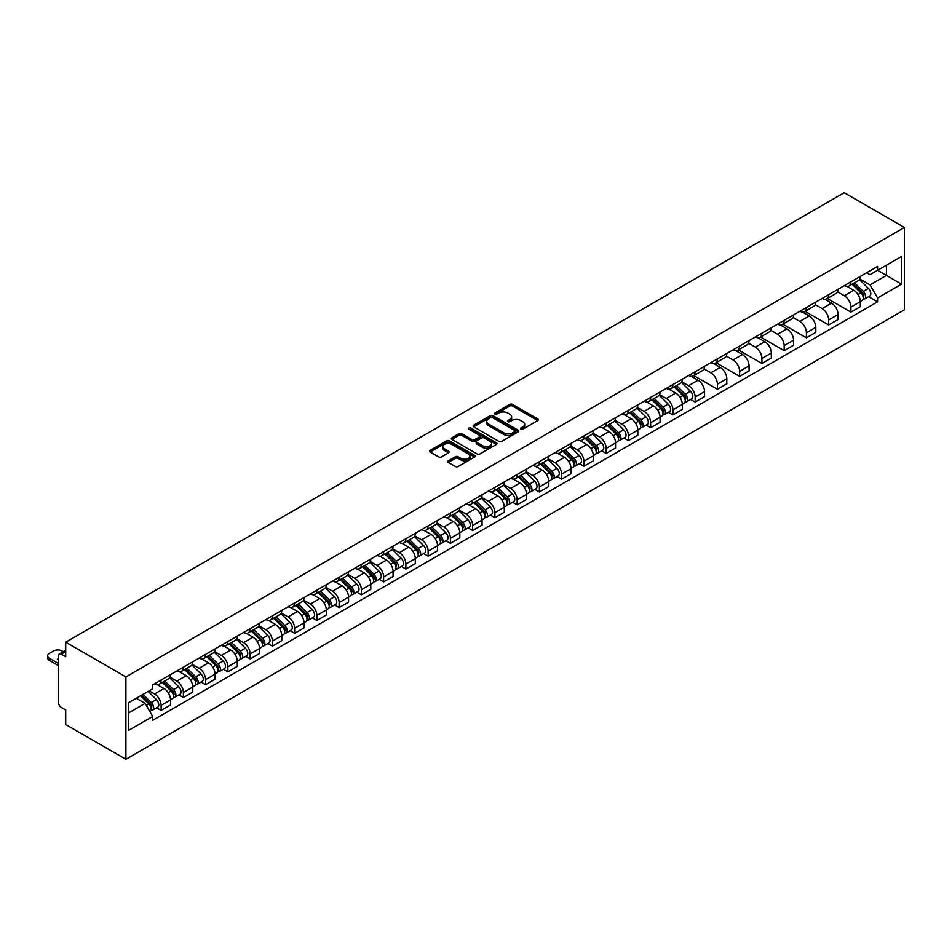<?xml version="1.0" encoding="UTF-8"?>
<svg xmlns="http://www.w3.org/2000/svg" width="952" height="952" viewBox="0 0 952 952"><rect width="100%" height="100%" fill="white"/><g stroke="black" fill="none" stroke-linecap="round" stroke-linejoin="round"><path stroke-width="1.43" d="M520.899 429.162A1.38 0.797 0 0 0 522.85 429.162L537.725 420.582A1.975 1.142 0 0 0 538.308 419.772A1.975 1.142 0 0 0 537.725 418.963L512.533 404.41A1.975 1.142 0 0 0 509.725 404.41L494.85 413.001A1.38 0.797 0 0 0 496.813 414.132L498.741 413.025A6.331 3.653 0 0 1 507.702 413.025L509.796 414.227A6.331 3.653 0 0 1 511.652 416.821A6.331 3.653 0 0 1 509.796 419.404L507.868 420.522A1.38 0.797 0 0 0 509.832 421.653L511.76 420.534A6.331 3.653 0 0 1 520.72 420.534L522.815 421.748A6.331 3.653 0 0 1 524.671 424.342A6.331 3.653 0 0 1 522.815 426.924L520.899 428.031A1.38 0.797 0 0 0 520.899 429.162L520.899 428.031M448.261 460.827A1.975 1.142 0 0 0 447.69 461.637A1.975 1.142 0 0 0 448.261 462.446L455.342 466.528A1.975 1.142 0 0 0 458.138 466.528L474.655 456.996A1.975 1.142 0 0 0 475.238 456.187A1.975 1.142 0 0 0 474.655 455.377L449.451 440.824A1.975 1.142 0 0 0 446.655 440.824L430.137 450.367A1.975 1.142 0 0 0 429.554 451.177A1.975 1.142 0 0 0 430.137 451.986L438.67 456.912A1.975 1.142 0 0 0 441.478 456.912L448.547 452.831A1.975 1.142 0 0 0 449.13 452.022A1.975 1.142 0 0 0 448.547 451.212L444.31 448.773A5.295 3.058 0 0 1 442.763 446.607A5.295 3.058 0 0 1 446.024 443.775A5.295 3.058 0 0 1 451.795 444.441L468.396 454.021A5.295 3.058 0 0 1 469.943 456.187A5.295 3.058 0 0 1 466.67 459.007A5.295 3.058 0 0 1 460.899 458.352L458.138 456.746A1.975 1.142 0 0 0 455.342 456.746L448.261 460.827L448.261 462.446M125.902 676.932L65.7 642.183L844.21 192.72L904.4 227.469L125.902 676.932L125.902 759.279L904.4 309.817L904.4 227.469M498.872 441.395A1.975 1.142 0 0 0 501.68 441.395L518.197 431.851A1.975 1.142 0 0 0 518.78 431.042A1.975 1.142 0 0 0 518.197 430.233L492.993 415.691A1.975 1.142 0 0 0 490.197 415.691L473.68 425.223A1.975 1.142 0 0 0 473.096 426.032A1.975 1.142 0 0 0 473.68 426.841L498.872 441.395M469.395 429.471A1.38 0.797 0 0 1 470.812 429.661L470.812 428.019L496.432 442.811A1.975 1.142 0 0 1 497.003 443.62A1.975 1.142 0 0 1 496.432 444.417L479.903 453.961A1.975 1.142 0 0 1 477.107 453.961L451.902 439.407L458.971 435.362L458.971 433.707L451.902 437.801A1.975 1.142 0 0 0 451.331 438.598A1.975 1.142 0 0 0 451.902 439.407L451.902 437.801M458.971 435.362A1.975 1.142 0 0 1 461.779 435.362L461.779 433.707A1.975 1.142 0 0 0 458.971 433.707M461.779 433.707L472.002 439.61A1.975 1.142 0 0 0 474.798 439.61L479.487 436.908A1.975 1.142 0 0 0 480.07 436.099A1.975 1.142 0 0 0 479.487 435.29L468.848 429.15A1.38 0.797 0 0 1 470.812 428.019M65.7 642.183L65.7 656.761L61.285 654.202A4.034 2.332 -120 0 0 59.262 654A4.034 2.332 -120 0 0 58.429 655.857L58.429 702.457A4.034 2.332 -120 0 0 61.285 707.407L65.7 709.954L65.7 724.532L125.902 759.279M850.909 281.816A9.282 5.355 60 0 1 848.994 285.981L858.406 280.554A9.282 5.355 -120 0 0 860.322 276.389M837.546 291.812L844.353 295.739A9.282 5.355 60 0 1 850.909 307.103L860.322 301.665A9.282 5.355 -120 0 0 853.765 290.3L847.03 286.409M860.322 301.665L860.322 306.687L850.909 312.125L827.312 298.5M848.994 285.981A9.282 5.355 60 0 1 844.424 285.564M850.909 307.103L850.909 312.125M828.656 294.668A9.282 5.355 60 0 1 826.741 298.833L836.153 293.394A9.282 5.355 -120 0 0 838.069 289.229M805.059 311.352L828.656 324.965L838.069 319.539L838.069 314.517A9.282 5.355 -120 0 0 831.512 303.152L824.777 299.261M826.741 298.833A9.282 5.355 60 0 1 822.171 298.416M815.305 304.652L822.1 308.579A9.282 5.355 60 0 1 828.656 319.943L828.656 324.965M806.403 307.508A9.282 5.355 60 0 1 804.488 311.673L813.9 306.247A9.282 5.355 -120 0 0 815.828 302.082M782.806 324.192L806.415 337.817L815.828 332.379L815.828 327.357A9.282 5.355 -120 0 0 809.259 315.993L802.524 312.101M804.488 311.673A9.282 5.355 60 0 1 799.918 311.256M793.052 317.504L799.847 321.431A9.282 5.355 60 0 1 806.415 332.795L806.415 337.817M784.162 320.36A9.282 5.355 60 0 1 782.235 324.525L791.647 319.087A9.282 5.355 -120 0 0 793.575 314.922M760.565 337.044L784.162 350.669L793.575 345.231L793.575 340.209A9.282 5.355 -120 0 0 787.006 328.845L780.271 324.953M782.235 324.525A9.282 5.355 60 0 1 777.665 324.108M770.799 330.356L777.594 334.271A9.282 5.355 60 0 1 784.162 345.635L784.162 350.669M761.909 333.2A9.282 5.355 60 0 1 759.982 337.365L769.394 331.939A9.282 5.355 -120 0 0 771.322 327.774M738.312 349.884L761.909 363.509L771.322 358.071L771.322 353.049A9.282 5.355 -120 0 0 764.765 341.685L758.018 337.793M759.982 337.365A9.282 5.355 60 0 1 755.412 336.948M748.546 343.196L755.341 347.123A9.282 5.355 60 0 1 761.909 358.488L761.909 363.509M739.656 346.052A9.282 5.355 60 0 1 737.729 350.217L747.153 344.779A9.282 5.355 -120 0 0 749.069 340.614M716.059 362.736L739.656 376.361L749.069 370.923L749.069 365.901A9.282 5.355 -120 0 0 742.512 354.537L735.765 350.645M737.729 350.217A9.282 5.355 60 0 1 733.171 349.8M726.293 356.048L733.099 359.975A9.282 5.355 60 0 1 739.656 371.339L739.656 376.361M717.403 358.904A9.282 5.355 60 0 1 715.487 363.069L724.9 357.631A9.282 5.355 -120 0 0 726.816 353.466M693.806 375.576L717.403 389.201L726.816 383.763L726.816 378.741A9.282 5.355 -120 0 0 720.259 367.377L713.524 363.485M715.487 363.069A9.282 5.355 60 0 1 710.918 362.641M704.04 368.888L710.846 372.815A9.282 5.355 60 0 1 717.403 384.18L717.403 389.201M695.15 371.744A9.282 5.355 60 0 1 693.234 375.909L702.647 370.471A9.282 5.355 -120 0 0 704.563 366.306M690.64 399.447L695.15 402.053L704.563 396.615L704.563 391.593A9.282 5.355 -120 0 0 698.006 380.229L691.271 376.337M693.234 375.909A9.282 5.355 60 0 1 688.665 375.493M681.799 381.74L688.593 385.667A9.282 5.355 60 0 1 695.15 397.032L695.15 402.053M672.897 384.596A9.282 5.355 60 0 1 670.981 388.761L680.394 383.323A9.282 5.355 -120 0 0 682.322 379.158M668.387 412.287L672.897 414.893L682.322 409.467L682.322 404.433A9.282 5.355 -120 0 0 675.753 393.069L669.018 389.19M670.981 388.761A9.282 5.355 60 0 1 666.412 388.333M659.546 394.58L666.341 398.507A9.282 5.355 60 0 1 672.897 409.872L672.897 414.893M650.656 397.436A9.282 5.355 60 0 1 648.728 401.601L658.141 396.163A9.282 5.355 -120 0 0 660.069 391.998M646.134 425.139L650.656 427.745L660.069 422.307L660.069 417.285A9.282 5.355 -120 0 0 653.5 405.921L646.765 402.03M648.728 401.601A9.282 5.355 60 0 1 644.159 401.185M637.293 407.432L644.087 411.359A9.282 5.355 60 0 1 650.656 422.724L650.656 427.745M628.403 410.288A9.282 5.355 60 0 1 626.476 414.453L635.888 409.015A9.282 5.355 -120 0 0 637.816 404.85M623.881 437.979L628.403 440.586L637.816 435.159L637.816 430.125A9.282 5.355 -120 0 0 631.247 418.773L624.512 414.882M626.476 414.453A9.282 5.355 60 0 1 621.906 414.037M615.04 420.272L621.834 424.199A9.282 5.355 60 0 1 628.403 435.564L628.403 440.586M606.15 423.128A9.282 5.355 60 0 1 604.222 427.293L613.647 421.867A9.282 5.355 -120 0 0 615.563 417.702M601.64 450.832L606.15 453.438L615.563 447.999L615.563 442.977A9.282 5.355 -120 0 0 609.006 431.613L602.259 427.722M604.222 427.293A9.282 5.355 60 0 1 599.665 426.877M592.787 433.124L599.593 437.051A9.282 5.355 60 0 1 606.15 448.416L606.15 453.438M583.897 435.98A9.282 5.355 60 0 1 581.981 440.145L591.394 434.707A9.282 5.355 -120 0 0 593.31 430.542M579.387 463.672L583.897 466.278L593.31 460.851L593.31 455.829A9.282 5.355 -120 0 0 586.753 444.465L580.018 440.574M581.981 440.145A9.282 5.355 60 0 1 577.412 439.729M570.534 445.964L577.34 449.891A9.282 5.355 60 0 1 583.897 461.256L583.897 466.278M561.644 448.82A9.282 5.355 60 0 1 559.728 452.985L569.141 447.559A9.282 5.355 -120 0 0 571.057 443.394M557.134 476.524L561.644 479.13L571.057 473.691L571.057 468.67A9.282 5.355 -120 0 0 564.5 457.305L557.765 453.414M559.728 452.985A9.282 5.355 60 0 1 555.159 452.569M548.293 458.816L555.087 462.743A9.282 5.355 60 0 1 561.644 474.108L561.644 479.13M539.391 461.672A9.282 5.355 60 0 1 537.475 465.837L546.888 460.399A9.282 5.355 -120 0 0 548.804 456.234M534.881 489.376L539.391 491.982L548.804 486.543L548.804 481.522A9.282 5.355 -120 0 0 542.247 470.157L535.512 466.266M537.475 465.837A9.282 5.355 60 0 1 532.906 465.421M526.039 471.668L532.834 475.583A9.282 5.355 60 0 1 539.391 486.948L539.391 491.982M517.15 474.512A9.282 5.355 60 0 1 515.222 478.677L524.635 473.251A9.282 5.355 -120 0 0 526.563 469.086M512.628 502.216L517.15 504.822L526.563 499.383L526.563 494.362A9.282 5.355 -120 0 0 519.994 482.997L513.259 479.106M515.222 478.677A9.282 5.355 60 0 1 510.653 478.261M503.786 484.508L510.581 488.435A9.282 5.355 60 0 1 517.15 499.8L517.15 504.822M494.897 487.364A9.282 5.355 60 0 1 492.969 491.529L502.382 486.091A9.282 5.355 -120 0 0 504.31 481.926M490.375 515.068L494.897 517.674L504.31 512.236L504.31 507.214A9.282 5.355 -120 0 0 497.741 495.849L491.006 491.958M492.969 491.529A9.282 5.355 60 0 1 488.4 491.113M481.533 497.36L488.328 501.276A9.282 5.355 60 0 1 494.897 512.64L494.897 517.674M472.644 500.216A9.282 5.355 60 0 1 470.716 504.382L480.129 498.943A9.282 5.355 -120 0 0 482.057 494.778M468.134 527.908L472.644 530.514L482.057 525.076L482.057 520.054A9.282 5.355 -120 0 0 475.5 508.689L468.753 504.798M470.716 504.382A9.282 5.355 60 0 1 466.159 503.953M459.28 510.201L466.087 514.128A9.282 5.355 60 0 1 472.644 525.492L472.644 530.514M450.391 513.057A9.282 5.355 60 0 1 448.475 517.222L457.888 511.783A9.282 5.355 -120 0 0 459.804 507.618M445.881 540.76L450.391 543.366L459.804 537.928L459.804 532.906A9.282 5.355 -120 0 0 453.247 521.541L446.512 517.65M448.475 517.222A9.282 5.355 60 0 1 443.906 516.805M437.027 523.053L443.834 526.98A9.282 5.355 60 0 1 450.391 538.344L450.391 543.366M428.138 525.909A9.282 5.355 60 0 1 426.222 530.074L435.635 524.635A9.282 5.355 -120 0 0 437.551 520.47M423.628 553.6L428.138 556.206L437.551 550.78L437.551 545.746A9.282 5.355 -120 0 0 430.994 534.381L424.259 530.49M426.222 530.074A9.282 5.355 60 0 1 421.653 529.645M414.774 535.893L421.581 539.82A9.282 5.355 60 0 1 428.138 551.184L428.138 556.206M405.885 538.749A9.282 5.355 60 0 1 403.969 542.914L413.382 537.475A9.282 5.355 -120 0 0 415.298 533.31M401.375 566.452L405.885 569.058L415.298 563.62L415.298 558.598A9.282 5.355 -120 0 0 408.741 547.233L402.006 543.342M403.969 542.914A9.282 5.355 60 0 1 399.4 542.497M392.533 548.745L399.328 552.672A9.282 5.355 60 0 1 405.885 564.036L405.885 569.058M383.632 551.601A9.282 5.355 60 0 1 381.716 555.766L391.129 550.327A9.282 5.355 -120 0 0 393.057 546.162M379.122 579.292L383.644 581.898L393.057 576.472L393.057 571.438A9.282 5.355 -120 0 0 386.488 560.073L379.753 556.194M381.716 555.766A9.282 5.355 60 0 1 377.147 555.349M370.28 561.585L377.075 565.512A9.282 5.355 60 0 1 383.644 576.876L383.644 581.898M361.391 564.441A9.282 5.355 60 0 1 359.463 568.606L368.876 563.179A9.282 5.355 -120 0 0 370.804 559.014M356.869 592.144L361.391 594.75L370.804 589.312L370.804 584.29A9.282 5.355 -120 0 0 364.235 572.925L357.5 569.034M359.463 568.606A9.282 5.355 60 0 1 354.894 568.189M348.027 574.437L354.822 578.364A9.282 5.355 60 0 1 361.391 589.728L361.391 594.75M339.138 577.293A9.282 5.355 60 0 1 337.21 581.458L346.623 576.019A9.282 5.355 -120 0 0 348.551 571.855M334.628 604.984L339.138 607.59L348.551 602.164L348.551 597.142A9.282 5.355 -120 0 0 341.994 585.777L335.247 581.886M337.21 581.458A9.282 5.355 60 0 1 332.641 581.041M325.774 587.277L332.569 591.204A9.282 5.355 60 0 1 339.138 602.568L339.138 607.59M316.885 590.133A9.282 5.355 60 0 1 314.969 594.298L324.382 588.871A9.282 5.355 -120 0 0 326.298 584.707M312.375 617.836L316.885 620.442L326.298 615.004L326.298 609.982A9.282 5.355 -120 0 0 319.741 598.618L312.994 594.726M314.969 594.298A9.282 5.355 60 0 1 310.4 593.881M303.521 600.129L310.328 604.056A9.282 5.355 60 0 1 316.885 615.42L316.885 620.442M294.632 602.985A9.282 5.355 60 0 1 292.716 607.15L302.129 601.712A9.282 5.355 -120 0 0 304.045 597.547M290.122 630.688L294.632 633.294L304.045 627.856L304.045 622.834A9.282 5.355 -120 0 0 297.488 611.47L290.753 607.578M292.716 607.15A9.282 5.355 60 0 1 288.147 606.733M281.268 612.981L288.075 616.896A9.282 5.355 60 0 1 294.632 628.26L294.632 633.294M272.379 615.825A9.282 5.355 60 0 1 270.463 619.99L279.876 614.564A9.282 5.355 -120 0 0 281.792 610.399M267.869 643.528L272.379 646.134L281.792 640.696L281.792 635.674A9.282 5.355 -120 0 0 275.235 624.31L268.5 620.418M270.463 619.99A9.282 5.355 60 0 1 265.894 619.573M259.027 625.821L265.822 629.748A9.282 5.355 60 0 1 272.379 641.112L272.379 646.134M250.126 628.677A9.282 5.355 60 0 1 248.21 632.842L257.623 627.404A9.282 5.355 -120 0 0 259.551 623.239M245.616 656.38L250.126 658.986L259.551 653.548L259.551 648.526A9.282 5.355 -120 0 0 252.982 637.162L246.247 633.27M248.21 632.842A9.282 5.355 60 0 1 243.641 632.426M236.774 638.673L243.569 642.588A9.282 5.355 60 0 1 250.126 653.953L250.126 658.986M227.885 641.517A9.282 5.355 60 0 1 225.957 645.694L235.37 640.256A9.282 5.355 -120 0 0 237.298 636.091M223.363 669.22L227.885 671.826L237.298 666.388L237.298 661.366A9.282 5.355 -120 0 0 230.729 650.002L223.994 646.111M225.957 645.694A9.282 5.355 60 0 1 221.388 645.266M214.521 651.513L221.316 655.44A9.282 5.355 60 0 1 227.885 666.805L227.885 671.826M205.632 654.369A9.282 5.355 60 0 1 203.704 658.534L213.117 653.096A9.282 5.355 -120 0 0 215.045 648.931M201.11 682.072L205.632 684.678L215.045 679.24L215.045 674.218A9.282 5.355 -120 0 0 208.488 662.854L201.741 658.962M203.704 658.534A9.282 5.355 60 0 1 199.135 658.118M192.268 664.365L199.063 668.292A9.282 5.355 60 0 1 205.632 679.657L205.632 684.678M183.379 667.221A9.282 5.355 60 0 1 181.451 671.386L190.876 665.948A9.282 5.355 -120 0 0 192.792 661.783M178.869 694.912L183.379 697.518L192.792 692.08L192.792 687.058A9.282 5.355 -120 0 0 186.235 675.694L179.488 671.803M181.451 671.386A9.282 5.355 60 0 1 176.893 670.958M170.015 677.205L176.822 681.132A9.282 5.355 60 0 1 183.379 692.497L183.379 697.518M161.126 680.061A9.282 5.355 60 0 1 159.21 684.226L168.623 678.788A9.282 5.355 -120 0 0 170.539 674.623M156.616 707.764L161.126 710.37L170.539 704.932L170.539 699.91A9.282 5.355 -120 0 0 163.982 688.546L157.247 684.655M159.21 684.226A9.282 5.355 60 0 1 154.64 683.81M149.143 690.854L154.569 693.984A9.282 5.355 60 0 1 161.126 705.349L161.126 710.37M866.677 272.724L870.021 274.652L901.544 256.457L886.431 265.18L886.431 275.402L870.021 284.862L859.799 278.96M128.746 712.834L145.156 703.373L152.713 716.463L128.746 730.291L128.746 702.624L152.713 688.796L152.713 684.916L877.589 266.417L877.589 270.285L901.544 284.124L877.589 297.964L870.021 284.862M901.544 256.457L901.544 284.124M152.713 716.463L152.713 720.331L877.589 301.832L877.589 297.964M145.156 703.373L136.303 698.256M868.652 296.667L877.589 301.832M521.446 429.364L522.815 428.567A6.331 3.653 0 0 0 524.671 425.984L524.671 424.342M511.652 416.821L511.652 418.463A6.331 3.653 0 0 1 509.796 421.058L508.427 421.843M537.725 418.963L537.725 420.582L512.533 406.064A1.975 1.142 0 0 0 509.725 406.064L495.409 414.322M518.197 430.233L518.197 431.851L492.993 417.333A1.975 1.142 0 0 0 490.197 417.333L473.703 426.853L473.68 425.223M514.699 431.613A1.38 0.797 0 0 0 514.699 430.482L492.577 417.714A1.38 0.797 0 0 0 490.613 417.714L488.59 418.88A6.331 3.653 0 0 0 486.734 421.462A6.331 3.653 0 0 0 488.59 424.057L503.703 432.779A6.331 3.653 0 0 0 512.664 432.779L514.699 431.613L514.699 433.255A1.38 0.797 0 0 0 515.103 432.696L515.103 431.042M486.734 421.462L486.734 423.116A6.331 3.653 0 0 0 488.59 425.699L488.59 424.057M514.699 433.255L512.664 434.433A6.331 3.653 0 0 1 503.703 434.433L488.59 425.699M461.779 435.362L472.002 441.264A1.975 1.142 0 0 0 474.798 441.264L479.487 438.551A1.975 1.142 0 0 0 480.07 437.742L480.07 436.099M470.812 429.661L496.397 444.441M482.604 445.738A5.295 3.058 0 0 0 488.376 446.405A5.295 3.058 0 0 0 491.648 443.572A5.295 3.058 0 0 0 490.09 441.407L484.247 438.039A1.975 1.142 0 0 0 481.45 438.039L476.762 440.74A1.975 1.142 0 0 0 476.178 441.549A1.975 1.142 0 0 0 476.762 442.359L482.604 445.738L482.604 447.38A5.295 3.058 0 0 0 488.376 448.047A5.295 3.058 0 0 0 491.648 445.227L491.648 443.572M476.178 441.549L476.178 443.204A1.975 1.142 0 0 0 476.762 444.013L476.762 442.359M482.604 447.38L476.762 444.013M469.943 456.187L469.943 457.829A5.295 3.058 0 0 1 466.67 460.661A5.295 3.058 0 0 1 460.899 459.995L458.138 458.4A1.975 1.142 0 0 0 455.342 458.4L448.297 462.47M442.763 446.607L442.763 448.249A5.295 3.058 0 0 0 444.31 450.415L444.31 448.773M448.523 452.843L444.31 450.415M474.655 455.377L474.655 456.996L449.451 442.478A1.975 1.142 0 0 0 446.655 442.478L430.161 451.998M852.111 284.184L860.87 292.835A5.046 2.916 60 0 1 862.203 300.392L860.322 301.475M853.861 285.909L857.573 288.051M853.087 283.625L862.679 293.097A2.416 1.392 60 0 1 863.321 296.726A2.416 1.392 60 0 1 863.095 296.81M854.539 282.78L863.297 291.431A5.046 2.916 60 0 1 864.63 298.988A5.046 2.916 60 0 1 863.107 299.154M859.442 279.59L868.438 288.468A5.046 2.916 60 0 1 869.759 296.024L864.63 298.988M674.099 386.952L682.87 395.604A5.046 2.916 60 0 1 684.191 403.16L682.31 404.255M675.849 388.678L679.561 390.832M675.075 386.393L684.667 395.865A2.416 1.392 60 0 1 685.309 399.495A2.416 1.392 60 0 1 685.095 399.578M676.527 385.56L685.285 394.199A5.046 2.916 60 0 1 686.618 401.768A5.046 2.916 60 0 1 685.095 401.922M681.43 382.371L690.426 391.236A5.046 2.916 60 0 1 691.759 398.805L686.618 401.768M651.846 399.804L660.617 408.456A5.046 2.916 60 0 1 661.949 416.012L660.069 417.095M653.596 401.53L657.308 403.672M652.822 399.245L662.425 408.705A2.416 1.392 60 0 1 663.056 412.335A2.416 1.392 60 0 1 662.842 412.43M654.274 398.4L663.044 407.051A5.046 2.916 60 0 1 664.365 414.608A5.046 2.916 60 0 1 662.842 414.774M659.177 395.211L668.173 404.088A5.046 2.916 60 0 1 669.506 411.645L664.365 414.608M629.593 412.644L638.364 421.296A5.046 2.916 60 0 1 639.696 428.852L637.816 429.947M631.343 414.37L635.067 416.524M630.569 412.085L640.172 421.558A2.416 1.392 60 0 1 640.803 425.187A2.416 1.392 60 0 1 640.589 425.27M632.021 411.252L640.791 419.892A5.046 2.916 60 0 1 642.124 427.46A5.046 2.916 60 0 1 640.601 427.615M636.924 408.063L645.92 416.928A5.046 2.916 60 0 1 647.253 424.497L642.124 427.46M607.352 425.496L616.111 434.148A5.046 2.916 60 0 1 617.443 441.704L615.563 442.787M609.09 427.222L612.814 429.364M608.316 424.937L617.919 434.409A2.416 1.392 60 0 1 618.562 438.039A2.416 1.392 60 0 1 618.336 438.122M609.768 424.092L618.538 432.743A5.046 2.916 60 0 1 619.871 440.3A5.046 2.916 60 0 1 618.348 440.467M614.683 420.903L623.667 429.78A5.046 2.916 60 0 1 625 437.337L619.871 440.3M585.099 438.337L593.858 446.988A5.046 2.916 60 0 1 595.19 454.556L593.31 455.639M586.848 440.062L590.561 442.216M586.063 437.777L595.666 447.25A2.416 1.392 60 0 1 596.309 450.879A2.416 1.392 60 0 1 596.083 450.962M587.515 436.944L596.285 445.595A5.046 2.916 60 0 1 597.618 453.152A5.046 2.916 60 0 1 596.095 453.319M592.43 433.755L601.426 442.62A5.046 2.916 60 0 1 602.747 450.189L597.618 453.152M562.846 451.188L571.605 459.84A5.046 2.916 60 0 1 572.937 467.396L571.057 468.479M564.596 452.914L568.308 455.056M563.822 450.629L573.413 460.102A2.416 1.392 60 0 1 574.056 463.731A2.416 1.392 60 0 1 573.83 463.814M565.274 449.784L574.032 458.436A5.046 2.916 60 0 1 575.365 465.992A5.046 2.916 60 0 1 573.842 466.159M570.177 446.595L579.173 455.472A5.046 2.916 60 0 1 580.506 463.029L575.365 465.992M540.593 464.04L549.363 472.68A5.046 2.916 60 0 1 550.684 480.248L548.804 481.331M542.342 465.766L546.055 467.908M541.569 463.469L551.16 472.942A2.416 1.392 60 0 1 551.803 476.571A2.416 1.392 60 0 1 551.577 476.666M543.021 462.636L551.779 471.288A5.046 2.916 60 0 1 553.112 478.844A5.046 2.916 60 0 1 551.589 479.011M547.924 459.447L556.92 468.325A5.046 2.916 60 0 1 558.253 475.881L553.112 478.844M518.34 476.881L527.111 485.532A5.046 2.916 60 0 1 528.443 493.088L526.551 494.171M520.09 478.606L523.802 480.748M519.316 476.321L528.919 485.794A2.416 1.392 60 0 1 529.55 489.423A2.416 1.392 60 0 1 529.336 489.507M520.768 475.476L529.538 484.128A5.046 2.916 60 0 1 530.859 491.696A5.046 2.916 60 0 1 529.336 491.851M525.671 472.287L534.667 481.165A5.046 2.916 60 0 1 536 488.721L530.859 491.696M496.087 489.733L504.857 498.372A5.046 2.916 60 0 1 506.19 505.94L504.31 507.023M497.837 491.458L501.561 493.6M497.063 489.161L506.666 498.634A2.416 1.392 60 0 1 507.297 502.263A2.416 1.392 60 0 1 507.083 502.358M498.515 488.328L507.285 496.98A5.046 2.916 60 0 1 508.618 504.536A5.046 2.916 60 0 1 507.095 504.703M503.418 485.139L512.414 494.017A5.046 2.916 60 0 1 513.747 501.573L508.618 504.536M473.846 502.573L482.604 511.224A5.046 2.916 60 0 1 483.937 518.78L482.057 519.875M475.583 504.298L479.308 506.44M474.81 502.013L484.413 511.486A2.416 1.392 60 0 1 485.056 515.115A2.416 1.392 60 0 1 484.83 515.199M476.262 501.18L485.032 509.82A5.046 2.916 60 0 1 486.365 517.388A5.046 2.916 60 0 1 484.842 517.543M481.165 497.979L490.161 506.857A5.046 2.916 60 0 1 491.494 514.413L486.365 517.388M451.593 515.425L460.351 524.064A5.046 2.916 60 0 1 461.684 531.632L459.804 532.715M453.342 517.15L457.055 519.292M452.557 514.865L462.16 524.326A2.416 1.392 60 0 1 462.803 527.955A2.416 1.392 60 0 1 462.577 528.051M454.009 514.02L462.779 522.672A5.046 2.916 60 0 1 464.112 530.228A5.046 2.916 60 0 1 462.589 530.395M458.923 510.831L467.92 519.709A5.046 2.916 60 0 1 469.241 527.265L464.112 530.228M429.34 528.265L438.098 536.916A5.046 2.916 60 0 1 439.431 544.473L437.551 545.567M431.089 529.99L434.802 532.144M430.316 527.705L439.907 537.178A2.416 1.392 60 0 1 440.55 540.807A2.416 1.392 60 0 1 440.324 540.891M431.768 526.872L440.526 535.512A5.046 2.916 60 0 1 441.859 543.08A5.046 2.916 60 0 1 440.336 543.235M436.67 523.671L445.667 532.549A5.046 2.916 60 0 1 447 540.117L441.859 543.08M407.087 541.117L415.857 549.768A5.046 2.916 60 0 1 417.178 557.325L415.298 558.408M408.836 542.842L412.549 544.984M408.063 540.558L417.654 550.018A2.416 1.392 60 0 1 418.297 553.647A2.416 1.392 60 0 1 418.071 553.743M409.515 539.713L418.273 548.364A5.046 2.916 60 0 1 419.606 555.92A5.046 2.916 60 0 1 418.083 556.087M414.417 536.523L423.414 545.401A5.046 2.916 60 0 1 424.747 552.957L419.606 555.92M384.834 553.957L393.604 562.608A5.046 2.916 60 0 1 394.937 570.165L393.045 571.26M386.583 555.682L390.296 557.836M385.81 553.398L395.401 562.87A2.416 1.392 60 0 1 396.044 566.5A2.416 1.392 60 0 1 395.83 566.583M387.262 552.565L396.032 561.204A5.046 2.916 60 0 1 397.353 568.772A5.046 2.916 60 0 1 395.83 568.927M392.164 549.375L401.161 558.241A5.046 2.916 60 0 1 402.494 565.809L397.353 568.772M362.581 566.809L371.351 575.46A5.046 2.916 60 0 1 372.684 583.017L370.804 584.1M364.33 568.534L368.043 570.676M363.557 566.25L373.16 575.722A2.416 1.392 60 0 1 373.791 579.34A2.416 1.392 60 0 1 373.577 579.435M365.009 565.405L373.779 574.056A5.046 2.916 60 0 1 375.1 581.612A5.046 2.916 60 0 1 373.577 581.779M369.911 562.215L378.908 571.093A5.046 2.916 60 0 1 380.241 578.649L375.1 581.612M340.328 579.649L349.098 588.3A5.046 2.916 60 0 1 350.431 595.869L348.551 596.952M342.077 581.375L345.802 583.528M341.304 579.09L350.907 588.562A2.416 1.392 60 0 1 351.538 592.192A2.416 1.392 60 0 1 351.324 592.275M342.756 578.257L351.526 586.908A5.046 2.916 60 0 1 352.859 594.465A5.046 2.916 60 0 1 351.336 594.619M347.658 575.067L356.655 583.933A5.046 2.916 60 0 1 357.988 591.501L352.859 594.465M318.087 592.501L326.845 601.152A5.046 2.916 60 0 1 328.178 608.709L326.298 609.792M319.836 594.226L323.549 596.368M319.051 591.942L328.654 601.414A2.416 1.392 60 0 1 329.297 605.044A2.416 1.392 60 0 1 329.071 605.127M320.503 591.097L329.273 599.748A5.046 2.916 60 0 1 330.606 607.305A5.046 2.916 60 0 1 329.083 607.471M325.417 587.908L334.414 596.785A5.046 2.916 60 0 1 335.735 604.341L330.606 607.305M295.834 605.353L304.592 613.992A5.046 2.916 60 0 1 305.925 621.561L304.045 622.644M297.583 607.067L301.296 609.221M296.798 604.782L306.401 614.254A2.416 1.392 60 0 1 307.044 617.884A2.416 1.392 60 0 1 306.818 617.967M298.262 603.949L307.02 612.6A5.046 2.916 60 0 1 308.353 620.157A5.046 2.916 60 0 1 306.83 620.323M303.164 600.76L312.161 609.625A5.046 2.916 60 0 1 313.482 617.193L308.353 620.157M273.581 618.193L282.351 626.844A5.046 2.916 60 0 1 283.672 634.401L281.792 635.484M275.33 619.919L279.043 622.061M274.557 617.634L284.148 627.106A2.416 1.392 60 0 1 284.791 630.736A2.416 1.392 60 0 1 284.565 630.819M276.009 616.789L284.767 625.44A5.046 2.916 60 0 1 286.1 633.009A5.046 2.916 60 0 1 284.577 633.163M280.911 613.6L289.908 622.477A5.046 2.916 60 0 1 291.241 630.034L286.1 633.009M251.328 631.045L260.098 639.684A5.046 2.916 60 0 1 261.431 647.253L259.539 648.336M253.077 632.771L256.79 634.913M252.304 630.474L261.895 639.946A2.416 1.392 60 0 1 262.538 643.576A2.416 1.392 60 0 1 262.324 643.671M253.756 629.641L262.514 638.292A5.046 2.916 60 0 1 263.847 645.849A5.046 2.916 60 0 1 262.324 646.015M258.658 626.452L267.655 635.329A5.046 2.916 60 0 1 268.988 642.886L263.847 645.849M229.075 643.885L237.845 652.537A5.046 2.916 60 0 1 239.178 660.093L237.298 661.188M230.824 645.611L234.537 647.753M230.051 643.326L239.654 652.798A2.416 1.392 60 0 1 240.285 656.428A2.416 1.392 60 0 1 240.071 656.511M231.503 642.493L240.273 651.132A5.046 2.916 60 0 1 241.594 658.701A5.046 2.916 60 0 1 240.071 658.855M236.405 639.292L245.402 648.169A5.046 2.916 60 0 1 246.735 655.726L241.594 658.701M206.822 656.737L215.592 665.377A5.046 2.916 60 0 1 216.925 672.945L215.045 674.028M208.571 658.463L212.296 660.605M207.798 656.178L217.401 665.638A2.416 1.392 60 0 1 218.032 669.268A2.416 1.392 60 0 1 217.818 669.363M209.25 655.333L218.02 663.984A5.046 2.916 60 0 1 219.353 671.541A5.046 2.916 60 0 1 217.829 671.707M214.152 652.144L223.149 661.021A5.046 2.916 60 0 1 224.482 668.578L219.353 671.541M184.581 669.577L193.339 678.229A5.046 2.916 60 0 1 194.672 685.785L192.792 686.88M186.318 671.303L190.043 673.445M185.545 669.018L195.148 678.49A2.416 1.392 60 0 1 195.791 682.12A2.416 1.392 60 0 1 195.565 682.203M186.997 668.185L195.767 676.824A5.046 2.916 60 0 1 197.1 684.393A5.046 2.916 60 0 1 195.576 684.548M191.911 664.984L200.896 673.861A5.046 2.916 60 0 1 202.229 681.43L197.1 684.393M162.328 682.429L171.086 691.081A5.046 2.916 60 0 1 172.419 698.637L170.539 699.72M164.077 684.155L167.79 686.297M163.292 681.87L172.895 691.331A2.416 1.392 60 0 1 173.538 694.96A2.416 1.392 60 0 1 173.312 695.055M164.744 681.025L173.514 689.676A5.046 2.916 60 0 1 174.847 697.233A5.046 2.916 60 0 1 173.323 697.399M169.658 677.836L178.655 686.713A5.046 2.916 60 0 1 179.976 694.27L174.847 697.233M140.599 695.793L148.845 703.921A5.046 2.916 60 0 1 150.166 711.477L149.916 711.632M58.429 660.057L57.298 659.403A12.602 7.283 0 0 1 58.429 658.189M141.824 696.995L145.537 699.149M63.308 651.668L62.07 650.954A6.057 3.499 0 0 0 53.514 650.954L49.373 653.346A6.057 3.499 0 0 0 47.6 655.809A6.057 3.499 0 0 0 49.373 658.284L58.429 663.508M141.562 695.222L150.642 704.183A2.416 1.392 60 0 1 151.285 707.812A2.416 1.392 60 0 1 151.059 707.895M143.014 694.389L151.261 702.516A5.046 2.916 60 0 1 152.594 710.085A5.046 2.916 60 0 1 151.071 710.24M148.155 691.426L156.402 699.553A5.046 2.916 60 0 1 157.734 707.122L152.594 710.085M58.429 665.65L49.373 660.426A6.057 3.499 180 0 1 47.6 657.951L47.6 655.809M183.379 692.497L192.792 687.058M205.632 679.657L215.045 674.218M227.885 666.805L237.298 661.366M250.126 653.953L259.551 648.526M272.379 641.112L281.792 635.674M294.632 628.26L304.045 622.834M316.885 615.42L326.298 609.982M339.138 602.568L348.551 597.142M361.391 589.728L370.804 584.29M383.644 576.876L393.057 571.438M405.885 564.036L415.298 558.598M428.138 551.184L437.551 545.746M450.391 538.344L459.804 532.906M472.644 525.492L482.057 520.054M494.897 512.64L504.31 507.214M517.15 499.8L526.563 494.362M539.391 486.948L548.804 481.522M561.644 474.108L571.057 468.67M583.897 461.256L593.31 455.829M606.15 448.416L615.563 442.977M628.403 435.564L637.816 430.125M650.656 422.724L660.069 417.285M672.897 409.872L682.322 404.433M695.15 397.032L704.563 391.593M717.403 384.18L726.816 378.741M739.656 371.339L749.069 365.901M761.909 358.488L771.322 353.049M784.162 345.635L793.575 340.209M806.415 332.795L815.828 327.357M828.656 319.943L838.069 314.517M161.126 705.349L170.539 699.91M154.569 693.984L163.982 688.546M176.822 681.132L186.235 675.694M199.063 668.292L208.488 662.854M221.316 655.44L230.729 650.002M243.569 642.588L252.982 637.162M265.822 629.748L275.235 624.31M288.075 616.896L297.488 611.47M310.328 604.056L319.741 598.618M332.569 591.204L341.994 585.777M354.822 578.364L364.235 572.925M377.075 565.512L386.488 560.073M399.328 552.672L408.741 547.233M421.581 539.82L430.994 534.381M443.834 526.98L453.247 521.541M466.087 514.128L475.5 508.689M488.328 501.276L497.741 495.849M510.581 488.435L519.994 482.997M532.834 475.583L542.247 470.157M555.087 462.743L564.5 457.305M577.34 449.891L586.753 444.465M599.593 437.051L609.006 431.613M621.834 424.199L631.247 418.773M644.087 411.359L653.5 405.921M666.341 398.507L675.753 393.069M688.593 385.667L698.006 380.229M710.846 372.815L720.259 367.377M733.099 359.975L742.512 354.537M755.341 347.123L764.765 341.685M777.594 334.271L787.006 328.845M799.847 321.431L809.259 315.993M822.1 308.579L831.512 303.152M844.353 295.739L853.765 290.3M65.7 651.656L61.285 654.202M522.815 428.567L522.815 426.924M507.868 421.653L507.868 420.522M509.796 421.058L509.796 419.404M494.85 414.132L494.85 413.001M509.725 406.064L509.725 404.41M512.533 406.064L512.533 404.41M490.197 417.333L490.197 415.691M492.993 417.333L492.993 415.691M503.703 434.433L503.703 432.779M512.664 434.433L512.664 432.779M472.002 441.264L472.002 439.61M474.798 441.264L474.798 439.61M479.487 438.551L479.487 436.908M496.432 444.417L496.432 442.811M455.342 458.4L455.342 456.746M458.138 458.4L458.138 456.746M460.899 459.995L460.899 458.352M448.547 452.831L448.547 451.212M430.137 451.986L430.137 450.367M446.655 442.478L446.655 440.824M449.451 442.478L449.451 440.824M860.87 292.835L857.978 294.501M863.821 295.608L862.917 296.143M868.438 288.468L863.297 291.431M682.87 395.604L679.966 397.281M685.809 398.388L684.904 398.912M690.426 391.236L685.285 394.199M660.617 408.456L657.713 410.122M663.556 411.228L662.651 411.752M668.173 404.088L663.044 407.051M638.364 421.296L635.472 422.974M641.315 424.08L640.398 424.604M645.92 416.928L640.791 419.892M616.111 434.148L613.219 435.814M619.062 436.92L618.145 437.456M623.667 429.78L618.538 432.743M593.858 446.988L590.966 448.666M596.809 449.772L595.892 450.296M601.426 442.62L596.285 445.595M571.605 459.84L568.713 461.506M574.556 462.612L573.651 463.148M579.173 455.472L574.032 458.436M549.363 472.68L546.46 474.358M552.303 475.464L551.398 475.988M556.92 468.325L551.779 471.288M527.111 485.532L524.207 487.198M530.05 488.317L529.145 488.84M534.667 481.165L529.538 484.128M504.857 498.372L501.966 500.05M507.797 501.157L506.892 501.68M512.414 494.017L507.285 496.98M482.604 511.224L479.713 512.89M485.556 514.009L484.639 514.532M490.161 506.857L485.032 509.82M460.351 524.064L457.46 525.742M463.303 526.849L462.386 527.372M467.92 519.709L462.779 522.672M438.098 536.916L435.207 538.594M441.05 539.701L440.145 540.224M445.667 532.549L440.526 535.512M415.857 549.768L412.954 551.434M418.797 552.541L417.892 553.064M423.414 545.401L418.273 548.364M393.604 562.608L390.701 564.286M396.544 565.393L395.639 565.916M401.161 558.241L396.032 561.204M371.351 575.46L368.46 577.126M374.291 578.233L373.386 578.756M378.908 571.093L373.779 574.056M349.098 588.3L346.207 589.978M352.05 591.085L351.133 591.608M356.655 583.933L351.526 586.908M326.845 601.152L323.954 602.818M329.797 603.925L328.88 604.46M334.414 596.785L329.273 599.748M304.592 613.992L301.701 615.67M307.544 616.777L306.639 617.301M312.161 609.625L307.02 612.6M282.351 626.844L279.448 628.51M285.291 629.629L284.386 630.153M289.908 622.477L284.767 625.44M260.098 639.684L257.195 641.362M263.038 642.469L262.133 642.993M267.655 635.329L262.514 638.292M237.845 652.537L234.942 654.202M240.785 655.321L239.88 655.845M245.402 648.169L240.273 651.132M215.592 665.377L212.701 667.054M218.543 668.161L217.627 668.685M223.149 661.021L218.02 663.984M193.339 678.229L190.448 679.895M196.29 681.013L195.374 681.537M200.896 673.861L195.767 676.824M171.086 691.081L168.195 692.747M174.037 693.853L173.121 694.377M178.655 686.713L173.514 689.676M148.845 703.921L146.31 705.384M151.784 706.705L150.88 707.229M156.402 699.553L151.261 702.516M49.373 660.426L49.373 658.284M59.262 654L65.7 650.287"/></g></svg>
